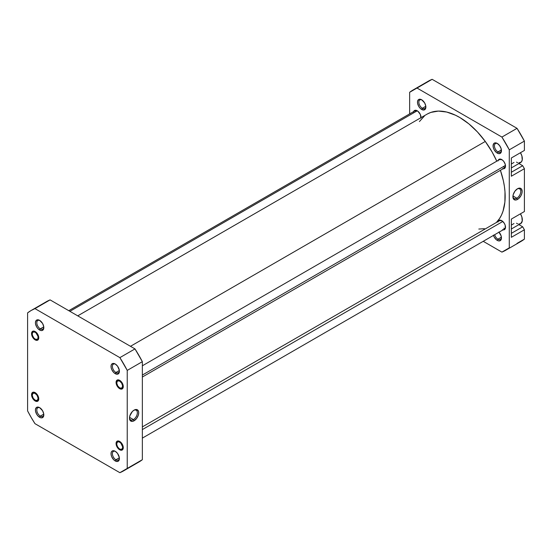 <?xml version="1.0" encoding="UTF-8"?>
<svg xmlns="http://www.w3.org/2000/svg" width="552" height="552" viewBox="0 0 552 552"><rect width="100%" height="100%" fill="white"/><g stroke="black" fill="none" stroke-linecap="round" stroke-linejoin="round"><path stroke-width="0.83" d="M115.568 364.216A4.954 2.864 -120 0 0 112.394 366.604A4.954 2.864 -120 0 0 115.899 372.483L115.209 373.669A5.927 3.422 60 0 1 111.021 366.411A5.927 3.422 60 0 1 115.209 363.989L113.608 363.43L111.725 364.127L111.097 365.514L111.097 367.404L111.725 369.509L113.608 372.379L115.209 373.669L117.541 374.201L119.08 372.917L119.322 370.261L117.541 366.148L115.209 363.989A5.927 3.422 60 0 1 119.404 371.248A5.927 3.422 60 0 1 115.209 373.669L115.899 372.483A4.954 2.864 60 0 1 112.656 368.115A4.954 2.864 60 0 1 113.422 364.141A4.954 2.864 60 0 1 115.568 364.216M119.674 388.663A5.099 2.946 60 0 1 116.072 382.419A5.099 2.946 60 0 1 119.674 380.335L117.673 379.879L116.679 380.452L116.141 381.646L116.341 384.171L118.97 388.18L121.681 389.119L123.006 388.022L123.213 385.731L122.227 383.026L119.674 380.335A5.099 2.946 60 0 1 123.282 386.586A5.099 2.946 60 0 1 119.674 388.663L120.012 388.084L119.674 388.663M120.005 449.197L119.674 449.763A5.099 2.946 60 0 1 116.072 443.511A5.099 2.946 60 0 1 119.674 441.427L117.673 440.972L116.679 441.552L116.141 442.738L116.341 445.264L118.97 449.273L121.681 450.218L123.006 449.114L123.213 446.823L121.681 443.291L119.674 441.427A5.099 2.946 60 0 1 123.282 447.679A5.099 2.946 60 0 1 119.674 449.763L120.012 449.183M115.568 451.495A4.954 2.864 -120 0 0 112.394 453.882A4.954 2.864 -120 0 0 115.899 459.761L115.209 460.948A5.927 3.422 60 0 1 111.021 453.689A5.927 3.422 60 0 1 115.209 451.267L112.884 450.742L111.725 451.405L111.097 452.792L111.097 454.682L111.725 456.787L113.608 459.657L115.209 460.948L117.541 461.479L119.08 460.195L119.322 457.539L117.541 453.427L115.209 451.267A5.927 3.422 60 0 1 119.404 458.526A5.927 3.422 60 0 1 115.209 460.948L115.899 459.761A4.954 2.864 60 0 1 112.656 455.393A4.954 2.864 60 0 1 113.422 451.419A4.954 2.864 60 0 1 115.568 451.495M39.986 407.859A4.954 2.864 -120 0 0 36.811 410.239A4.954 2.864 -120 0 0 40.31 416.118L39.627 417.312A5.927 3.422 60 0 1 35.431 410.053A5.927 3.422 60 0 1 39.627 407.631L38.019 407.072L36.66 407.335L35.514 409.156L35.514 411.04L36.66 414.179L38.019 416.015L40.441 417.691L41.952 417.836L43.498 416.56L43.739 413.897L42.587 410.757L39.627 407.631A5.927 3.422 60 0 1 43.815 414.89A5.927 3.422 60 0 1 39.627 417.312L40.31 416.118A4.954 2.864 60 0 1 37.074 411.751A4.954 2.864 60 0 1 37.833 407.783A4.954 2.864 60 0 1 39.986 407.859M35.155 400.966A5.099 2.946 60 0 1 31.554 394.714A5.099 2.946 60 0 1 35.155 392.638L33.776 392.155L32.161 392.755L31.623 393.942L31.823 396.467L33.776 399.855L35.155 400.966L37.163 401.421L38.488 400.317L38.695 398.033L37.163 394.494L35.155 392.638A5.099 2.946 60 0 1 38.764 398.882A5.099 2.946 60 0 1 35.155 400.966L35.494 400.386L35.155 400.966M35.155 331.538L32.609 331.29L31.823 332.187L31.554 333.622L32.609 337.175L35.155 339.873A5.099 2.946 60 0 1 31.554 333.622A5.099 2.946 60 0 1 35.155 331.538L35.155 331.538A5.099 2.946 60 0 1 38.764 337.789L37.708 334.229L35.155 331.538M35.487 339.307L35.155 339.873L35.859 340.198L37.708 340.122L38.764 337.789A5.099 2.946 60 0 1 35.155 339.873L35.487 339.307M39.986 320.574A4.954 2.864 -120 0 0 36.811 322.961A4.954 2.864 -120 0 0 40.31 328.84L39.627 330.034A5.927 3.422 60 0 1 35.431 322.775A5.927 3.422 60 0 1 39.627 320.353L38.019 319.794L36.66 320.056L35.514 321.871L35.514 323.762L36.66 326.901L38.019 328.737L40.441 330.413L41.952 330.558L43.498 329.282L43.739 326.618L42.587 323.479L39.627 320.353A5.927 3.422 60 0 1 43.815 327.612A5.927 3.422 60 0 1 39.627 330.034L40.31 328.84A4.954 2.864 60 0 1 37.074 324.472A4.954 2.864 60 0 1 37.833 320.505A4.954 2.864 60 0 1 39.986 320.574M133.418 419.589A5.561 3.208 120 0 0 137.345 412.972A5.561 3.208 120 0 0 133.75 410.336A5.561 3.208 -60 0 1 136.199 410.233A5.561 3.208 -60 0 1 137.055 414.69A5.561 3.208 -60 0 1 133.418 419.589L129.534 417.346L133.418 419.589A5.561 3.208 -60 0 1 130.638 419.865A5.561 3.208 -60 0 1 129.499 417.691A5.561 3.208 120 0 0 133.418 419.589L134.108 420.776L133.418 419.589M134.108 410.108A6.534 3.774 -60 0 1 138.725 412.779A6.534 3.774 -60 0 1 134.108 420.776L136.675 418.395L138.373 415.021L138.725 412.779L138.373 410.943L136.675 409.529L134.108 410.108L132.335 411.537L129.837 415.87L129.485 418.112L130.265 420.624L132.335 421.397L134.108 420.776A6.534 3.774 -60 0 1 129.485 418.112A6.534 3.774 -60 0 1 134.108 410.108L134.108 410.108M119.349 370.489L115.899 372.483L119.349 370.489M119.349 457.767L115.899 459.761L119.349 457.767M43.767 414.124L40.31 416.118L43.767 414.124M43.767 326.846L40.31 328.84L43.767 326.846M134.985 463.956L127.236 468.427L127.236 370.399L127.236 468.427L119.867 472.684L34.969 423.667L31.14 417.374L27.6 410.902L27.6 312.874L31.14 310.493L34.969 308.616L119.867 357.634L127.236 370.399L142.354 361.67L134.985 348.905L50.087 299.888L46.258 301.765A92.557 53.441 -120 0 1 50.087 299.888L34.969 308.616L119.867 357.634L134.985 348.905L50.087 299.888L34.969 308.616A92.557 53.441 60 0 0 31.14 310.493L46.258 301.765M123.696 470.808L138.814 462.079A92.557 53.441 -120 0 0 142.354 459.699L142.354 361.67L142.354 459.699L127.236 468.427A92.557 53.441 60 0 1 123.696 470.808A92.557 53.441 60 0 1 119.867 472.684L34.969 423.667A92.557 53.441 60 0 1 27.6 410.902L27.6 312.874A92.557 53.441 60 0 1 31.14 310.493M43.801 327.191A4.954 2.864 60 0 1 42.787 329.089A4.954 2.864 60 0 1 40.31 328.84A4.954 2.864 -120 0 0 43.801 327.191M43.801 414.469A4.954 2.864 60 0 1 42.787 416.367A4.954 2.864 60 0 1 40.31 416.118A4.954 2.864 -120 0 0 43.801 414.469M119.384 458.105A4.954 2.864 60 0 1 118.376 460.002A4.954 2.864 60 0 1 115.899 459.761A4.954 2.864 -120 0 0 119.384 458.105M119.384 370.827A4.954 2.864 60 0 1 118.376 372.724A4.954 2.864 60 0 1 115.899 372.483A4.954 2.864 -120 0 0 119.384 370.827M119.867 357.634A92.557 53.441 60 0 1 127.236 370.399L142.354 361.67A92.557 53.441 -120 0 0 134.985 348.905L119.867 357.634M427.524 113.905L430.884 112.408L438.392 111.09L446.706 112.042L455.51 115.23L459.988 117.617L468.896 123.889L477.439 131.942L485.284 141.45L130.472 346.304L485.284 141.45L492.142 152.062L496.779 161.17A64.618 37.308 -120 0 0 485.284 141.45A64.618 37.308 -120 0 0 427.151 114.112L77.728 315.854M496.358 222.511A64.618 37.308 -120 0 0 500.409 170.299L503.341 180.67L504.383 186.307L504.99 191.792L504.887 202.073L503.038 211.126L501.478 215.08L499.512 218.606L496.358 222.511M419.416 121.55L424.481 115.941M484.414 228.687L478.798 229.045M511.345 167.911L520.626 162.55A8.259 4.768 -120 0 0 520.453 152.718L521.895 155.933L522.226 160.018L521.357 161.95L518.735 162.923M511.345 229.004L520.626 223.65A8.259 4.768 -120 0 0 520.453 213.81L521.895 217.026L522.226 221.117L520.626 223.65L518.735 224.015M493.384 235.152L494.295 237.25L496.441 239.809L497.255 240.375L497.945 239.188A4.954 2.864 -120 0 0 501.437 237.532A4.954 2.864 60 0 1 500.422 239.43A4.954 2.864 60 0 1 497.945 239.188L501.402 237.187L497.945 239.188A4.954 2.864 60 0 1 494.675 234.703A4.954 2.864 -120 0 0 497.945 239.188L497.255 240.375A5.927 3.422 60 0 1 493.467 235.4M497.614 143.644A4.954 2.864 -120 0 0 494.447 146.032A4.954 2.864 -120 0 0 497.945 151.91L497.255 153.097A5.927 3.422 60 0 1 493.067 145.838A5.927 3.422 60 0 1 497.255 143.416L494.93 142.885L493.771 143.554L493.067 145.838L493.384 147.874L494.295 149.971L496.441 152.531L498.076 153.477L499.588 153.629L501.133 152.345L501.133 148.64L499.588 145.576L497.255 143.416A5.927 3.422 60 0 1 501.451 150.675A5.927 3.422 60 0 1 497.255 153.097L497.945 151.91A4.954 2.864 60 0 1 494.709 147.543A4.954 2.864 60 0 1 495.468 143.568A4.954 2.864 60 0 1 497.614 143.644M422.032 100.002A4.954 2.864 -120 0 0 418.858 102.389A4.954 2.864 -120 0 0 422.363 108.268L421.673 109.462A5.927 3.422 60 0 1 417.484 102.196A5.927 3.422 60 0 1 421.673 99.781L420.072 99.222L418.706 99.484L417.56 101.299L417.56 103.189L418.706 106.329L420.072 108.164L421.673 109.462L424.005 109.986L425.544 108.71L425.785 106.046L424.64 102.907L421.673 99.781A5.927 3.422 60 0 1 425.868 107.04A5.927 3.422 60 0 1 421.673 109.462L422.363 108.268A4.954 2.864 60 0 1 419.12 103.9A4.954 2.864 60 0 1 419.879 99.933A4.954 2.864 60 0 1 422.032 100.002M512.925 196.326A5.561 3.208 120 0 0 516.844 198.223L517.528 199.41A6.534 3.774 -60 0 1 512.911 196.747A6.534 3.774 -60 0 1 517.528 188.743L514.961 191.123L513.263 194.504L512.911 196.747L513.263 198.582L514.961 199.996L516.631 199.831L518.432 198.789L520.798 195.967L521.799 193.655L522.151 191.413L521.371 188.894L519.294 188.128L517.528 188.743A6.534 3.774 -60 0 1 522.151 191.413A6.534 3.774 -60 0 1 517.528 199.41L516.844 198.223A5.561 3.208 -60 0 1 514.064 198.499A5.561 3.208 -60 0 1 512.925 196.326M512.953 195.981L516.844 198.223L512.953 195.981M501.402 149.909L497.945 151.91L501.402 149.909M425.813 106.274L422.363 108.268L425.813 106.274M498.18 160.363A5.347 3.084 60 0 1 499.049 159.3A5.347 3.084 60 0 1 501.727 159.562A5.347 3.084 60 0 1 505.218 164.275A5.347 3.084 60 0 1 504.397 168.553A5.347 3.084 60 0 1 503.038 168.781M498.18 221.455A5.347 3.084 60 0 1 499.049 220.393A5.347 3.084 60 0 1 501.727 220.662A5.347 3.084 60 0 1 505.218 225.368A5.347 3.084 60 0 1 504.397 229.653A5.347 3.084 60 0 1 503.038 229.873M413.662 111.566A5.347 3.084 60 0 1 414.531 110.503A5.347 3.084 60 0 1 417.208 110.766A5.347 3.084 60 0 1 420.969 117.68M511.345 157.975L511.345 176.226L524.4 168.691L522.682 165.71L518.914 163.537L522.682 165.71L511.345 172.258L522.682 165.71L524.4 168.691L524.4 211.533L524.4 168.691L511.345 176.226L511.345 157.975L524.4 150.441L524.4 141.098L517.031 128.333L432.133 79.316L428.304 81.192A92.557 53.441 -120 0 1 432.133 79.316L517.031 128.333L501.913 137.062L509.282 149.82L509.282 247.855L501.913 252.112L483.221 241.314L501.913 252.112A92.557 53.441 60 0 0 505.742 250.235A92.557 53.441 60 0 0 509.282 247.855L509.282 149.82L524.4 141.098L524.4 150.441L511.345 157.975M511.345 219.075L511.345 237.319L524.4 229.784L522.682 226.81L518.914 224.636L522.682 226.81L511.345 233.351L522.682 226.81L524.4 229.784L524.4 239.126L524.4 229.784L511.345 237.319L511.345 219.075L524.4 211.533L511.345 219.075M503.783 228.197A5.347 3.084 -120 0 0 505.218 228.7L505.218 225.368L504.397 223.477L502.465 221.166L499.622 220.179L498.58 220.786L498.014 222.028M503.783 167.104A5.347 3.084 -120 0 0 505.218 167.601L505.218 164.275L503.824 161.508L502.465 160.073L499.622 159.086L498.58 159.687L498.014 160.936M517.031 243.384L524.4 239.126A92.557 53.441 -120 0 1 520.86 241.507L505.742 250.235M413.186 89.921A92.557 53.441 60 0 0 409.646 92.301L409.646 113.885L409.646 92.301L417.015 88.044L501.913 137.062L417.015 88.044L432.133 79.316L417.015 88.044A92.557 53.441 60 0 0 413.186 89.921L428.304 81.192M499.042 232.185A5.927 3.422 60 0 1 501.451 237.953A5.927 3.422 60 0 1 497.255 240.375L498.863 240.934L500.222 240.672L501.368 238.85L501.133 235.918L498.863 231.992M420.914 118.121L420.348 114.519L417.947 111.276L415.104 110.29L414.062 110.89L413.503 112.139M502.465 168.636L504.397 168.553L505.218 167.615L504.521 167.442M502.465 229.729L504.397 229.653L505.218 228.707L504.521 228.535M425.847 106.612A4.954 2.864 60 0 1 424.84 108.516A4.954 2.864 60 0 1 422.363 108.268A4.954 2.864 -120 0 0 425.847 106.612M501.437 150.254A4.954 2.864 60 0 1 500.422 152.152A4.954 2.864 60 0 1 497.945 151.91A4.954 2.864 -120 0 0 501.437 150.254M501.913 137.062A92.557 53.441 60 0 1 509.282 149.82L524.4 141.098A92.557 53.441 -120 0 0 517.031 128.333L501.913 137.062M517.169 188.97A5.561 3.208 -60 0 1 519.625 188.867A5.561 3.208 -60 0 1 520.474 193.324A5.561 3.208 -60 0 1 516.844 198.223A5.561 3.208 120 0 0 520.771 191.606A5.561 3.208 120 0 0 517.169 188.97M500.077 220.841L500.291 220.144M517.638 223.767L516.499 223.236M500.077 159.749L500.291 159.052M517.638 162.667L516.499 162.143M415.559 110.952L415.773 110.255M122.62 385.938L123.241 385.91L122.62 385.938L121.599 383.019L119.446 380.97L117.431 380.983L116.727 383.067A4.181 2.415 60 0 1 116.72 382.798A4.181 2.415 60 0 1 119.563 381.025A4.181 2.415 60 0 1 122.62 385.938A4.181 2.415 60 0 1 119.674 387.911A4.181 2.415 60 0 1 116.727 383.067L117.755 385.986L119.901 388.035L121.923 388.015L122.62 385.938M142.354 375.056L505.459 165.421L142.354 375.056M120.736 442.221L120.37 442.683A4.181 2.415 60 0 1 122.613 447.693A4.181 2.415 60 0 1 119.674 449.011A4.181 2.415 60 0 1 118.984 448.507L120.136 449.231L121.675 449.259L122.551 448.058L122.592 446.754L120.916 443.215L119.218 441.959L118.135 441.793L116.996 442.614L116.755 444.436L117.5 446.651L118.984 448.507A4.181 2.415 60 0 1 116.72 443.891A4.181 2.415 60 0 1 120.37 442.683L120.736 442.221M502.81 221.469L142.354 429.58L502.81 221.469M35.183 331.552L34.879 332.145A4.181 2.415 60 0 1 38.102 337.079A4.181 2.415 60 0 1 35.438 339.266L37.439 339.19L37.984 338.335L37.991 336.361L36.025 332.946L34.879 332.145L33.292 331.98L32.333 333.07L32.326 335.05L33.755 337.9L35.438 339.266A4.181 2.415 60 0 1 35.155 339.114A4.181 2.415 60 0 1 32.202 334.001A4.181 2.415 60 0 1 34.879 332.145L35.183 331.552M417.243 110.786L69.89 311.328L417.243 110.786M38.102 398.24L38.723 398.206L38.102 398.24L37.081 395.315L34.928 393.265L32.913 393.286L32.209 395.363A4.181 2.415 60 0 1 32.202 395.094A4.181 2.415 60 0 1 35.045 393.328A4.181 2.415 60 0 1 38.102 398.24A4.181 2.415 60 0 1 35.155 400.214A4.181 2.415 60 0 1 32.209 395.363L33.237 398.282L35.39 400.331L37.405 400.317L38.102 398.24M116.72 382.239L116.72 382.798M500.409 159.079L142.354 365.797M513.981 162.46L511.345 163.985M505.266 167.491L142.354 377.023M120.157 388.194L119.674 387.911M120.157 449.287L119.674 449.011M513.981 223.56L511.345 225.078M505.266 228.59L142.354 438.115M500.409 220.172L142.354 426.896M116.72 443.332L116.72 443.891M415.891 110.283L68.779 310.686M32.202 333.442L32.202 334.001M35.638 339.397L35.155 339.114M32.202 394.542L32.202 395.094M35.638 400.49L35.155 400.214"/></g></svg>
